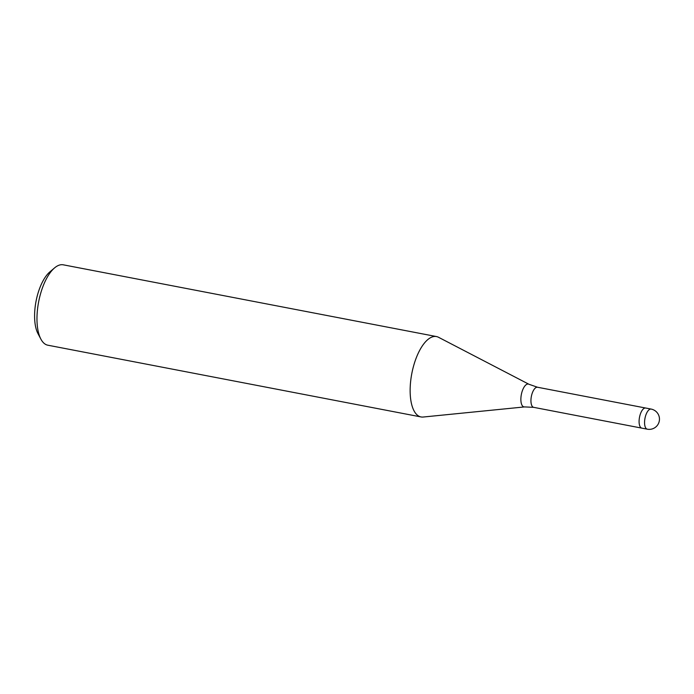 <?xml version="1.0" encoding="UTF-8"?>
<svg xmlns="http://www.w3.org/2000/svg" width="694" height="694" viewBox="0 0 694 694"><rect width="100%" height="100%" fill="white"/><g stroke="black" fill="none" stroke-linecap="round" stroke-linejoin="round"><path stroke-width="1.04" d="M438.608 337.319A40.929 17.229 100.9 0 0 438.252 337.145A40.929 17.229 100.9 0 0 412.757 369.173A40.929 17.229 100.9 0 0 419.237 416.357A40.929 17.229 100.9 0 0 423.184 417.033L524.569 406.918A11.625 4.893 100.9 0 1 523.45 406.727A11.625 4.893 100.9 0 1 521.61 393.325A11.625 4.893 100.9 0 1 528.854 384.224A11.625 4.893 100.9 0 1 528.923 384.259L438.513 337.275A40.929 17.229 100.9 0 0 438.252 337.145A40.929 17.229 100.9 0 0 436.465 336.555A40.929 17.229 100.9 0 0 412.262 371.325A40.929 17.229 100.9 0 0 419.237 416.357A40.929 17.229 100.9 0 0 421.015 416.938A40.929 17.229 100.9 0 0 423.288 417.025M436.465 336.555L63.301 264.822A40.929 17.229 100.9 0 0 54.566 267.901A40.929 17.229 100.9 0 0 38.656 301.76A40.929 17.229 100.9 0 0 40.877 339.106A40.929 17.229 100.9 0 0 46.064 344.623A40.929 17.229 100.9 0 0 47.851 345.204L421.015 416.938M54.566 267.901L49.838 271.918A35.472 14.938 100.9 0 0 36.045 301.265A35.472 14.938 100.9 0 0 37.979 333.623L40.877 339.106M651.137 409.078L645.672 408.029A10.228 4.311 100.9 0 0 643.798 408.558A10.228 4.311 100.9 0 0 639.2 419.349A10.228 4.311 100.9 0 0 641.811 428.129L647.276 429.178A10.228 10.228 0 0 0 653.592 409.885A10.228 10.228 0 0 0 651.137 409.078A10.228 4.311 100.9 0 0 649.272 409.607A10.228 4.311 100.9 0 0 644.735 419.861A10.228 4.311 100.9 0 0 646.834 429.031A10.228 4.311 100.9 0 0 647.276 429.178M528.993 384.294A11.625 4.893 100.9 0 0 528.923 384.259L537.52 387.243A10.228 4.311 100.9 0 0 531.465 395.936A10.228 4.311 100.9 0 0 533.209 407.187A10.228 4.311 100.9 0 0 533.651 407.335L524.569 406.918M641.759 428.12L533.651 407.335M645.62 408.02L537.52 387.243"/></g></svg>
